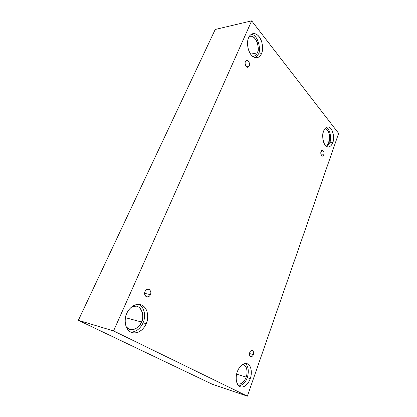 <?xml version="1.0" encoding="UTF-8"?>
<svg xmlns="http://www.w3.org/2000/svg" width="417" height="417" viewBox="0 0 417 417"><rect width="100%" height="100%" fill="white"/><g stroke="black" fill="none" stroke-linecap="round" stroke-linejoin="round"><path stroke-width="0.63" d="M245.457 61.544C244.477 62.347 245.571 67.721 247.849 67.226L249.189 65.99L246.207 66.491L249.189 65.99C248.746 67.356 247.74 67.507 246.171 66.449C245.05 64.327 244.815 62.691 245.457 61.544C245.915 60.173 246.921 60.032 248.485 61.111C249.59 63.228 249.825 64.854 249.189 65.99C250.169 65.182 249.064 59.803 246.781 60.319L245.457 61.544M145.085 291.519C144.047 293.578 144.621 295.403 146.8 296.993C148.728 296.873 149.927 296.08 150.386 294.605L144.647 293.37L150.386 294.605C149.781 296.404 148.369 297.118 146.153 296.742C144.553 294.918 144.193 293.172 145.085 291.519C145.71 289.711 147.128 289.007 149.338 289.414C150.912 291.238 151.262 292.969 150.386 294.605C151.423 292.536 150.839 290.712 148.634 289.137C146.732 289.268 145.549 290.06 145.085 291.519M249.757 352.516C249.069 354.158 249.392 355.586 250.716 356.801C252.092 356.655 252.957 355.915 253.307 354.586L249.502 353.548L253.307 354.586C252.884 356.102 251.925 356.801 250.435 356.681C249.371 355.326 249.147 353.939 249.757 352.516C250.19 350.994 251.154 350.306 252.639 350.447C253.692 351.802 253.911 353.183 253.307 354.586C253.995 352.944 253.666 351.515 252.332 350.316C250.971 350.462 250.111 351.197 249.757 352.516M321.121 151.673C320.506 153.545 320.96 155.025 322.482 156.114L323.759 154.822L321.163 154.895L323.759 154.822C323.217 158.179 319.667 153.993 321.121 151.673C321.689 148.311 325.203 152.539 323.759 154.822C324.374 152.945 323.915 151.47 322.393 150.386L321.121 151.673M126.247 327.011L129.807 329.409C135.728 330.9 140.347 325.135 141.472 321.997L125.465 317.681L141.472 321.997C140.612 326.104 131.939 333.605 126.247 327.011M126.784 313.438C124.313 317.358 123.724 329.93 132.126 332.646C139.273 334.47 144.835 327.454 146.179 323.67L143.036 322.826C141.686 326.308 137.209 332.391 130.615 332.031C137.209 332.391 141.686 326.308 143.036 322.826L146.179 323.67C144.803 327.804 138.194 335.299 130.787 332.12C123.682 328.111 124.605 317.347 126.784 313.438C128.259 309.112 135.259 301.84 142.4 305.385C149.171 309.638 148.191 319.839 146.179 323.67C148.619 319.75 149.041 306.938 140.326 304.577C133.565 303.164 128.222 309.643 126.784 313.438M252.598 56.378L253.599 56.331C255.496 55.69 256.726 54.544 257.279 52.891L250.56 54.142L257.279 52.891C256.637 54.935 255.079 56.097 252.598 56.378M248.688 37.619C247.359 39.881 247.239 43.785 248.329 49.321C250.508 55.263 253.416 58.078 257.049 57.76C259.338 56.988 260.813 55.602 261.475 53.605L258.321 54.184L255.423 57.755L258.321 54.184C261.011 51.713 259.025 35.346 251.373 34.257C259.025 35.346 261.011 51.713 258.321 54.184L261.475 53.605C260.521 56.603 256.038 60.449 251.164 54.945C246.499 48.857 247.218 40.115 248.688 37.619C249.705 34.517 254.396 30.947 259.124 36.628C263.601 42.779 262.856 51.109 261.475 53.605C262.783 51.327 262.872 47.423 261.746 41.888C259.51 35.945 256.564 33.188 252.905 33.621C250.768 34.392 249.366 35.721 248.688 37.619M325.416 145.47C327.303 144.934 328.492 143.724 328.982 141.832L323.556 142.082L328.982 141.832C328.487 143.74 327.288 144.949 325.385 145.47M323.602 131.272C321.585 133.779 322.94 147.326 328.398 147.013C330.665 146.367 332.094 144.907 332.683 142.624L329.727 142.755L326.912 146.685L329.727 142.755C331.181 140.451 331.082 129.791 326.297 127.466C331.082 129.791 331.181 140.451 329.727 142.755L332.683 142.624C331.968 145.283 328.711 149.166 325.255 145.319C321.955 140.956 322.529 133.581 323.602 131.272C324.348 128.535 327.731 124.813 331.098 128.806C334.288 133.237 333.699 140.326 332.683 142.624C334.669 140.122 333.272 126.559 327.767 126.982C325.594 127.628 324.207 129.056 323.602 131.272M237.137 383.531L237.951 383.911C241.969 385.027 245.347 379.788 246.124 377.088L236.637 374.138L246.124 377.088C245.384 380.002 241.24 385.855 237.137 383.531M237.32 371.782C235.72 375.102 235.099 384.886 240.427 386.851C245.253 388.201 249.309 381.852 250.236 378.594L247.172 377.64C246.134 381.696 243.403 384.5 238.977 386.048C243.403 384.5 246.134 381.696 247.172 377.64C248.459 374.57 249.376 366.778 245.321 363.478C249.376 366.778 248.459 374.57 247.172 377.64L250.236 378.594C249.277 382.071 244.758 388.649 239.838 386.611C235.131 383.88 235.84 375.118 237.32 371.782C238.342 368.169 243.064 361.716 247.839 364.015C252.363 366.924 251.623 375.321 250.236 378.594C251.805 375.284 252.368 365.448 246.932 363.634C242.287 362.467 238.305 368.487 237.32 371.782M338.646 133.398L247.359 396.15L212.284 384.229L247.359 396.15L113.554 330.931L251.67 20.85L338.646 133.398L251.67 20.85L215.224 29.466L251.67 20.85L113.554 330.931L78.354 320.313L113.554 330.931L247.359 396.15L338.646 133.398M215.224 29.466L78.354 320.313L212.284 384.229L78.354 320.313L215.224 29.466M242.501 364.521C247.74 364.906 247.646 374.211 246.124 377.088C247.437 374.346 247.906 366.189 243.377 364.666L242.501 364.521M324.848 128.848C329.456 128.436 330.66 139.752 328.982 141.832C330.645 139.758 329.477 128.499 324.879 128.848L324.848 128.848M249.173 36.665C252.103 35.372 254.777 37.243 257.206 42.279C258.467 47.283 258.493 50.822 257.279 52.891C260.177 50.603 256.663 34.543 250.132 36.321L249.173 36.665M132.309 306.443C141.916 302.945 144.892 318.056 141.472 321.997C143.505 318.75 143.865 308.153 136.625 306.161L132.309 306.443M138.71 304.358C146.106 308.074 145.147 319.078 143.036 322.826"/></g></svg>

